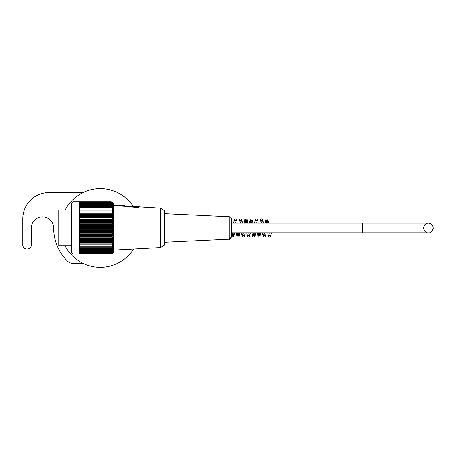 <?xml version="1.0" encoding="UTF-8"?>
<svg xmlns="http://www.w3.org/2000/svg" width="456" height="456" viewBox="0 0 456 456"><rect width="100%" height="100%" fill="white"/><g stroke="black" fill="none" stroke-linecap="round" stroke-linejoin="round"><path stroke-width="0.68" d="M164.559 242.307L229.254 239.24C229.921 239.662 230.668 238.876 231.505 236.881L229.254 239.24L229.254 216.708C230.525 216.799 231.277 217.586 231.505 219.074L231.505 236.881L231.505 232.834L362.765 232.834L362.765 223.121L428.395 223.121L231.505 223.121M71.364 210.005L61.389 210.005L71.364 210.005M61.395 210.005L58.767 210.005L58.767 245.704L71.364 245.704M72.943 253.975L71.364 252.402L71.364 203.308L72.943 201.734L72.943 253.975L79.241 253.975L79.241 201.814L111.817 201.843A98.718 66.126 -0 0 1 112.581 202.555A97.652 72.504 0 0 0 111.965 201.911A97.652 68.753 0 0 1 112.581 202.521A97.652 69.34 0 0 0 112.472 202.413A97.652 69.34 0 0 0 111.965 201.905L111.891 201.905M110.745 201.843L111.817 201.826A98.718 76.984 180 0 1 112.581 202.669A98.182 61.463 180 0 0 111.891 202.071A98.182 79.675 180 0 1 112.581 202.852A98.182 57.37 180 0 0 111.891 202.287A98.182 82.57 180 0 1 112.581 203.097A98.182 53.124 180 0 0 111.891 202.578A98.182 85.238 180 0 1 112.581 203.41A98.182 48.729 180 0 0 111.891 202.937A98.182 87.672 180 0 1 112.581 203.792A98.182 44.203 180 0 0 111.891 203.359A98.182 89.861 180 0 1 112.581 204.242A98.182 39.552 180 0 0 111.891 203.855A98.182 91.81 180 0 1 112.581 204.755A98.182 34.793 180 0 0 111.891 204.413A98.182 93.503 180 0 1 112.581 205.331A98.182 29.942 180 0 0 111.891 205.04A98.182 94.945 180 0 1 112.581 205.969A98.182 25.006 180 0 0 111.891 205.724A98.182 96.119 180 0 1 112.581 206.665A98.182 20.007 180 0 0 111.891 206.471A98.182 97.037 180 0 1 112.581 207.423A98.182 14.945 180 0 0 111.891 207.275A98.182 97.687 180 0 1 112.581 208.232A98.182 9.85 180 0 0 111.891 208.135A98.182 98.069 180 0 1 112.581 209.099A98.182 4.72 180 0 0 111.891 209.053A98.182 98.182 -0 0 1 112.581 210.016A98.182 0.416 180 0 1 111.891 210.022A98.182 98.023 -0 0 1 112.581 210.985A98.182 5.557 180 0 1 111.891 211.037A98.182 97.601 -0 0 1 112.581 211.994A98.182 10.676 180 0 1 111.891 212.103A98.182 96.906 0 0 1 112.581 213.049A98.182 15.772 180 0 1 111.891 213.208A98.182 95.948 0 0 1 112.581 214.149A98.182 20.822 180 0 1 111.891 214.354A98.182 94.728 -0 0 1 112.581 215.283A98.182 25.815 180 0 1 111.891 215.534A98.182 93.246 -0 0 1 112.581 216.452A98.182 30.734 180 0 1 111.891 216.754A98.182 91.508 0 0 1 112.581 217.649A98.182 35.574 180 0 1 111.891 217.996A98.182 89.524 0 0 1 112.581 218.874A98.182 40.316 180 0 1 111.891 219.273A98.182 87.29 -0 0 1 112.581 220.128A98.182 44.944 180 0 1 111.891 220.567A98.182 84.816 0 0 1 112.581 221.399A98.182 49.453 180 0 1 111.891 221.89A98.182 82.114 -0 0 1 112.581 222.693A98.182 53.825 180 0 1 111.891 223.223A98.182 79.184 -0 0 1 112.581 223.999A98.182 58.049 180 0 1 111.891 224.569A98.182 76.038 -0 0 1 112.581 225.315A98.182 62.113 180 0 1 111.891 225.925A98.182 72.681 -0 0 1 112.581 226.638A98.182 66.006 180 0 1 111.891 227.282A98.182 69.13 0 0 1 112.581 227.96A98.182 69.717 180 0 1 111.891 228.644A98.182 65.385 0 0 1 112.581 229.288A98.182 73.239 180 0 1 111.891 230.006A98.182 61.463 -0 0 1 112.581 230.611A98.182 76.562 180 0 1 111.891 231.363A98.182 57.37 -0 0 1 112.581 231.922A98.182 79.675 180 0 1 111.891 232.708A98.182 53.124 -0 0 1 112.581 233.227A98.182 82.57 180 0 1 111.891 234.036A98.182 48.729 0 0 1 112.581 234.515A98.182 85.238 180 0 1 111.891 235.353A98.182 44.203 -0 0 1 112.581 235.786A98.182 87.672 180 0 1 111.891 236.647A98.182 39.552 0 0 1 112.581 237.034A98.182 89.861 180 0 1 111.891 237.918A98.182 34.793 0 0 1 112.581 238.254A98.182 91.81 180 0 1 111.891 239.155A98.182 29.942 0 0 1 112.581 239.451A98.182 93.503 180 0 1 111.891 240.369A98.182 25.006 -0 0 1 112.581 240.614A98.182 94.945 180 0 1 111.891 241.543A98.182 20.007 0 0 1 112.581 241.743A98.182 96.119 180 0 1 111.891 242.683A98.182 14.945 -0 0 1 112.581 242.831A98.182 97.037 180 0 1 111.891 243.783A98.182 9.85 0 0 1 112.581 243.88A98.182 97.687 180 0 1 111.891 244.838A98.182 4.72 0 0 1 112.581 244.883A98.182 98.069 180 0 1 111.891 245.847A98.182 0.416 0 0 0 112.581 245.841A98.182 98.182 0 0 1 111.891 246.804A98.182 5.557 0 0 0 112.581 246.753A98.182 98.023 0 0 1 111.891 247.716A98.182 10.676 0 0 0 112.581 247.608A98.182 97.601 0 0 1 111.891 248.566A98.182 15.772 0 0 0 112.581 248.412A98.182 96.906 -0 0 1 111.891 249.364A98.182 20.822 0 0 0 112.581 249.158A98.182 95.948 -0 0 1 111.891 250.099A98.182 25.815 -0 0 0 112.581 249.848A98.182 94.728 0 0 1 111.891 250.777A98.182 30.734 -0 0 0 112.581 250.475A98.182 93.246 0 0 1 111.891 251.393A98.182 35.574 0 0 0 112.581 251.039A98.182 91.508 -0 0 1 111.891 251.94A98.182 40.316 0 0 0 112.581 251.541A98.182 89.524 -0 0 1 111.891 252.424A98.182 44.944 -0 0 0 112.581 251.98A98.182 87.29 0 0 1 111.891 252.835A98.182 49.453 -0 0 0 112.581 252.35A98.182 84.816 -0 0 1 111.891 253.183A98.182 53.825 0 0 0 112.581 252.658A98.182 82.114 0 0 1 111.891 253.462A98.182 58.049 0 0 0 112.581 252.892A98.182 79.184 0 0 1 111.891 253.667A98.182 62.113 0 0 0 112.581 253.057A98.182 76.038 0 0 1 111.891 253.804A98.182 66.006 0 0 0 112.581 253.16A98.182 72.681 0 0 1 111.891 253.872A98.182 69.717 -0 0 0 112.472 253.297A98.182 69.717 -0 0 0 112.581 253.188A98.182 69.13 -0 0 1 112.011 253.753M112.472 202.407L113.367 203.308L113.367 252.402L112.472 253.302M111.891 202.071L79.241 202.071M111.891 202.287L79.241 202.287M111.891 202.578L79.241 202.578M111.891 202.937L79.241 202.937M111.891 203.359L79.241 203.359M111.891 203.855L79.241 203.855M111.891 204.413L79.241 204.413M111.891 205.04L79.241 205.04M111.891 205.724L79.241 205.724M111.891 206.471L79.241 206.471M111.891 207.275L79.241 207.275M111.891 208.135L79.241 208.135M111.891 209.053L79.241 209.053M111.891 210.022L112.581 210.016M79.241 210.985L112.581 210.985M111.891 211.037L79.241 211.037M79.241 211.994L112.581 211.994M111.891 212.103L79.241 212.103M79.241 213.049L112.581 213.049M111.891 213.208L79.241 213.208M79.241 214.149L112.581 214.149M111.891 214.354L79.241 214.354M79.241 215.283L112.581 215.283M111.891 215.534L79.241 215.534M79.241 216.452L112.581 216.452M111.891 216.754L79.241 216.754M79.241 217.649L112.581 217.649M111.891 217.996L79.241 217.996M79.241 218.874L112.581 218.874M111.891 219.273L79.241 219.273M79.241 220.128L112.581 220.128M111.891 220.567L79.241 220.567M79.241 221.399L112.581 221.399M111.891 221.89L79.241 221.89M79.241 222.693L112.581 222.693M111.891 223.223L79.241 223.223M79.241 223.999L112.581 223.999M111.891 224.569L79.241 224.569M79.241 225.315L112.581 225.315M111.891 225.925L79.241 225.925M79.241 226.638L112.581 226.638M111.891 227.282L79.241 227.282M79.241 227.96L112.581 227.96M111.891 228.644L79.241 228.644M79.241 229.288L112.581 229.288M111.891 230.006L79.241 230.006M79.241 230.611L112.581 230.611M111.891 231.363L79.241 231.363M79.241 231.922L112.581 231.922M111.891 232.708L79.241 232.708M79.241 233.227L112.581 233.227M111.891 234.036L79.241 234.036M79.241 234.515L112.581 234.515M111.891 235.353L79.241 235.353M79.241 235.786L112.581 235.786M111.891 236.647L79.241 236.647M79.241 237.034L112.581 237.034M111.891 237.918L79.241 237.918M79.241 238.254L112.581 238.254M111.891 239.155L79.241 239.155M79.241 239.451L112.581 239.451M111.891 240.369L79.241 240.369M79.241 240.614L112.581 240.614M111.891 241.543L79.241 241.543M79.241 241.743L112.581 241.743M111.891 242.683L79.241 242.683M79.241 242.831L112.581 242.831M111.891 243.783L79.241 243.783M79.241 243.88L112.581 243.88M111.891 244.838L79.241 244.838M79.241 244.883L112.581 244.883M111.891 245.847L79.241 245.847M111.891 246.804L79.241 246.804M111.891 247.716L79.241 247.716M111.891 248.566L79.241 248.566M111.891 249.364L79.241 249.364M111.891 250.099L79.241 250.099M111.891 250.777L79.241 250.777M111.891 251.393L79.241 251.393M111.891 251.94L79.241 251.94M111.891 252.424L79.241 252.424M111.891 252.835L79.241 252.835M111.891 253.183L79.241 253.183M111.891 253.462L79.241 253.462M111.891 253.667L79.241 253.667M111.891 253.804L79.241 253.804M111.891 253.872L79.241 253.872M160.615 208.198L160.615 247.545L113.367 250.099M138.573 206.842L160.615 208.164L164.559 210.792L164.559 244.918L160.615 247.545M113.367 205.662L129.795 206.585M130.855 206.87C135.21 207.463 138.043 207.514 139.359 207.018C138.048 207.469 135.215 207.412 130.855 206.836C128.911 206.363 128.911 206.374 130.855 206.87L139.097 206.591L129.738 206.585M123.61 206.215C125.639 206.266 125.639 206.272 123.61 206.232L120.715 206.072M133.169 206.591L130.171 206.591L133.169 206.591M134.896 206.596L133.847 206.574L134.896 206.608M138.573 206.591L135.574 206.591L138.573 206.591M83.077 263.414L73.051 263.414A7.877 7.877 0 0 1 67.516 261.145A46.597 46.597 0 0 1 53.648 227.977A11.155 11.155 0 0 0 42.488 216.817A11.155 11.155 0 0 0 31.333 227.977L31.333 245.037A3.939 3.939 0 0 1 27.394 248.976L26.613 248.976A3.939 3.939 0 0 1 22.8 245.037L22.8 218.789A26.254 26.254 0 0 1 49.054 192.535L83.077 192.535M133.294 206.574A39.376 39.376 0 0 0 65.197 210.016M65.083 245.704A39.376 39.376 0 0 0 133.534 249.01M123.61 206.061L125.183 206.066L123.61 206.072L123.61 205.536L113.367 205.536M129.766 206.596L139.097 206.591M362.765 232.834L428.395 232.834C430.247 233.21 431.849 231.825 433.2 228.673C433.206 225.292 431.604 223.44 428.395 223.121C425.345 223.292 423.744 225.116 423.578 228.604C424.872 231.779 426.474 233.187 428.395 232.834L362.765 232.834M72.943 201.734L110.745 201.734M123.61 205.536C124.573 205.32 125.098 205.496 125.183 206.066L125.183 206.237M129.384 206.853C130.308 206.334 127.19 206.693 135.044 206.568L139.359 206.853M229.254 216.708L164.559 213.642M271.4 232.834L270.71 236.333L269.45 237.16L268.55 236.561L267.735 232.834M269.291 232.834L268.806 235.473L270.328 235.467L269.844 232.834M268.772 223.121L267.746 219.114L266.811 218.794L265.911 219.404L265.113 223.121M266.669 223.121L266.184 220.482L267.706 220.482L267.216 223.121M266.15 232.834L265.455 236.356L264.645 237.114L263.209 236.402L262.485 232.834M264.041 232.834L263.562 235.467L265.084 235.467L264.594 232.834M263.522 223.121L262.491 219.102L261.567 218.783L260.672 219.387L259.863 223.121M261.419 223.121L260.929 220.465L262.462 220.47L261.966 223.121M260.895 232.834L259.869 236.846L258.945 237.166L258.045 236.556L257.235 232.834M258.791 232.834L258.307 235.49L259.834 235.473L259.344 232.834M258.273 223.121L257.611 219.667L256.779 218.846L255.753 219.034L255.331 219.564L254.608 223.121M256.169 223.121L255.691 220.487L257.207 220.499L256.717 223.121M255.645 232.834L255.041 236.134L254.613 236.835L253.678 237.148L252.778 236.527L251.986 232.834M253.542 232.834L253.063 235.461L254.579 235.461L254.095 232.834M253.023 223.121L251.963 219.102L251.056 218.806L250.156 219.416L249.364 223.121M250.92 223.121L250.435 220.499L251.946 220.493L251.467 223.121M250.401 232.834L249.7 236.362L248.89 237.12L247.46 236.413L246.736 232.834M248.292 232.834L247.807 235.473L249.329 235.478L248.845 232.834M247.773 223.121L247.072 219.598L246.268 218.823L244.843 219.518L244.108 223.121M245.67 223.121L245.174 220.47L246.707 220.465L246.217 223.121M245.146 232.834L244.467 236.328L243.675 237.12L242.62 236.932L242.21 236.402L241.486 232.834M243.042 232.834L242.552 235.49L244.085 235.478L243.589 232.834M242.524 223.121L241.868 219.684L241.042 218.834L240.016 219.005L239.571 219.575L238.858 223.121M240.415 223.121L239.93 220.465L241.458 220.482L240.967 223.121M239.896 232.834L239.229 236.293L238.391 237.103L237.365 236.909L236.949 236.368L236.236 232.834M237.793 232.834L237.314 235.456L238.824 235.45L238.34 232.834M237.268 223.121L236.675 219.843L236.214 219.091L235.313 218.8L234.407 219.41L233.609 223.121M235.165 223.121L234.686 220.487L236.197 220.487L235.718 223.121M234.646 232.834L233.586 236.852L232.68 237.143L231.505 235.866M232.543 232.834L232.058 235.45L233.569 235.461L233.09 232.834M232.024 223.121L231.505 220.1"/></g></svg>
